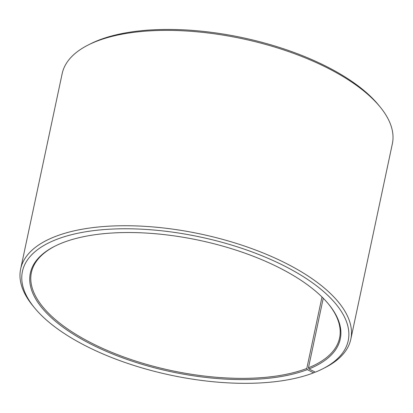 <?xml version="1.0" encoding="UTF-8"?>
<svg xmlns="http://www.w3.org/2000/svg" width="413" height="413" viewBox="0 0 413 413"><rect width="100%" height="100%" fill="white"/><g stroke="black" fill="none" stroke-linecap="round" stroke-linejoin="round"><path stroke-width="0.62" d="M315.129 372.072L313.57 372.856L307.334 369.609L306.807 368.453L321.995 296.988M306.807 368.453A157.523 66.823 12 0 1 128.149 358.536A157.523 66.823 12 0 1 31.403 272.503A157.523 66.823 12 0 1 55.409 245.931M328.443 303.968A157.523 66.823 12 0 1 339.569 338.004A157.523 66.823 12 0 1 308.465 367.797L323.25 298.243M313.57 372.856A166.527 70.638 12 0 1 34.527 307.83L32.911 305.863A168.778 71.594 12 0 1 20.65 268.966L62.172 73.622A168.778 71.594 12 0 1 88.377 44.909L90.653 43.763A166.527 70.638 12 0 1 242.374 37.624A166.527 70.638 12 0 1 378.473 104.943L380.089 106.91A168.778 71.594 12 0 1 392.35 143.807L350.828 339.15A168.778 71.594 12 0 1 324.623 367.864L322.346 369.01A166.527 70.638 12 0 1 315.325 372.17L308.996 368.954L308.465 367.797M88.377 44.909A168.778 71.594 12 0 1 242.147 38.683A168.778 71.594 12 0 1 380.089 106.91M20.65 268.966A168.778 71.594 12 0 1 200.625 234.026A168.778 71.594 12 0 1 350.828 339.15M34.527 307.83A166.527 70.638 12 0 1 200 236.954A166.527 70.638 12 0 1 322.346 369.01M307.334 369.609A158.427 67.205 12 0 1 94.479 345.903A158.427 67.205 12 0 1 54.95 246.158A158.427 67.205 12 0 1 199.288 240.32A158.427 67.205 12 0 1 328.769 304.36A158.427 67.205 12 0 1 308.996 368.954"/></g></svg>
